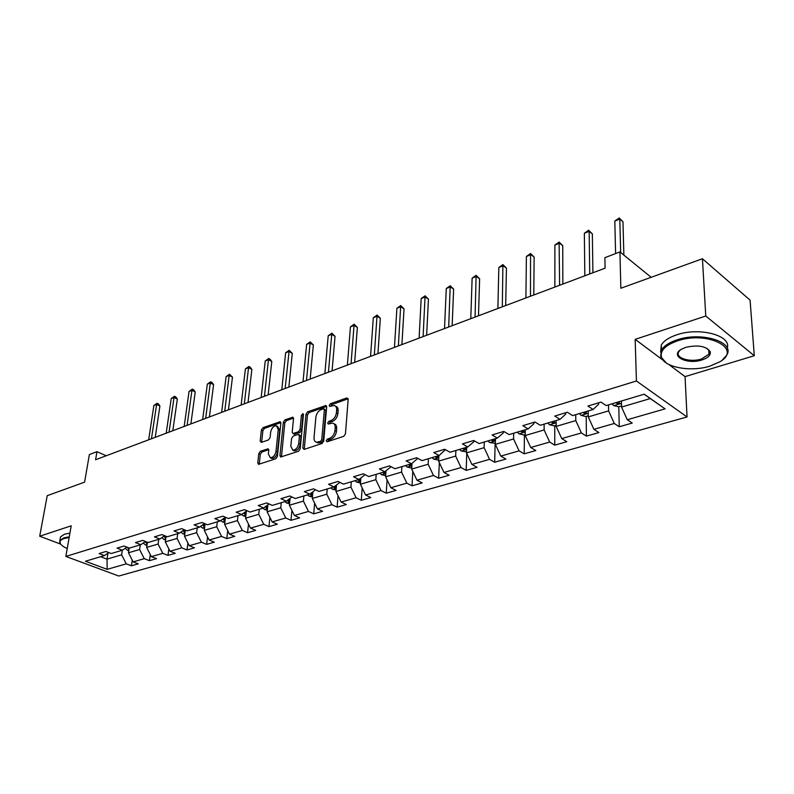 <?xml version="1.0" encoding="UTF-8"?>
<svg xmlns="http://www.w3.org/2000/svg" width="794" height="794" viewBox="0 0 794 794"><rect width="100%" height="100%" fill="white"/><g stroke="black" fill="none" stroke-linecap="round" stroke-linejoin="round"><path stroke-width="1.19" d="M326.165 440.809L327.128 441.801L343.723 436.323L345.45 433.861L348.169 399.293L346.75 397.953L330.364 403.769L329.192 405.456L329.728 406.439L334.175 405.466C335.951 405.933 336.775 407.431 336.666 409.962L336.428 412.811C335.822 416.602 334.006 419.192 330.989 420.592L328.875 421.316L327.684 423.013L328.24 424.016L332.646 423.083C334.463 423.569 335.316 425.108 335.197 427.698L334.959 430.586C334.353 434.417 332.527 437.028 329.48 438.397L327.356 439.102L326.165 440.809M334.125 423.867L334.115 423.867C335.941 424.353 336.795 425.892 336.676 428.482L336.448 431.36C335.832 435.201 334.006 437.802 330.969 439.171L328.845 439.876L327.644 441.633M329.163 423.798L330.354 422.1L328.875 421.316M260.402 451.28L258.794 453.592L257.772 462.922L258.487 464.351L275.776 458.763L277.414 456.411L280.848 423.093L280.143 421.713L262.983 427.668L261.395 429.961L260.174 441.047L261.375 442.387L268.471 439.936L270.079 437.613L270.675 432.075C271.598 428.035 273.503 425.921 276.381 425.723L278.267 429.425L275.994 451.329C275.081 455.399 273.186 457.533 270.297 457.731L268.352 453.9L268.739 450.238L268.025 448.818L260.402 451.28L261.881 452.004L260.273 454.317L259.271 464.212M668.717 364.416L685.063 376.614L754.3 355.722L705.767 316.022L702.432 258.745L620.848 288.252L619.925 251.916L604.889 257.663L605.097 268.173L95.578 459.766L96.957 451.667L89.365 454.565L84.601 482.157L47.223 495.674L39.7 536.228L60.691 544.128M705.767 316.022L635.16 339.356L636.431 380.991L65.852 556.435L71.202 525.817L39.7 536.228M302.812 447.995L304.132 449.404L322.017 443.499L323.714 441.067L326.671 406.895L325.907 405.506L307.635 411.828L305.988 414.2L302.812 447.995L304.32 449.335M298.534 451.25L280.689 457.016L279.945 455.567L283.349 422.209L284.977 419.867L292.807 417.227L293.532 418.607L292.202 432.115L292.936 433.524L298.395 431.787L300.053 429.415L301.402 415.292L302.941 413.595L303.457 414.557L300.201 448.858L298.534 451.25M702.432 258.745L750.082 300.152L754.3 355.722M636.431 380.991L687.038 416.959L118.772 576.027L65.852 556.435M132.251 560.177L131.407 565.804L138.285 563.839L133.124 561.874L144.27 558.668L149.441 560.663L156.507 558.648L151.326 556.634L162.79 553.339L167.971 555.383L175.236 553.309L170.045 551.244L181.826 547.86L187.027 549.954L194.49 547.82L189.3 545.716L201.418 542.223L206.619 544.366L214.311 542.173L209.11 540.009L221.586 536.426L226.796 538.62L234.706 536.357L229.496 534.154L242.339 530.452L247.559 532.695L255.708 530.372L250.487 528.109L263.727 524.308L268.948 526.601L277.344 524.209L272.124 521.886L285.761 517.966L290.981 520.318L299.636 517.857L294.415 515.475L308.469 511.435L313.69 513.847L322.622 511.306L317.401 508.865L331.902 504.696L337.122 507.168L346.333 504.547L341.112 502.046L356.079 497.739L361.29 500.28L370.798 497.57L365.587 495.009L381.041 490.563L386.251 493.173L396.067 490.374L390.866 487.734L406.836 483.139L412.026 485.819L422.16 482.931L416.979 480.221L433.484 475.477L438.655 478.226L449.146 475.239L443.975 472.46L461.046 467.547L466.197 470.385L477.045 467.289L471.904 464.43L489.57 459.349L494.692 462.257L505.917 459.061L500.806 456.113L519.097 450.853L524.189 453.85L535.811 450.545L530.729 447.508L549.686 442.06L554.748 445.146L566.787 441.712L561.745 438.586L581.397 432.938L586.419 436.124L598.904 432.561L593.902 429.336L614.288 423.47L619.26 426.755L632.223 423.063L627.26 419.738L665.084 408.86L644.242 394.191L606.169 405.575L600.979 402.101L587.897 406.042L593.098 409.486L598.607 404.206L598.587 402.826M131.407 565.804L126.256 563.849L107.17 569.338L85.415 561.249L104.431 555.572L99.101 553.547L105.939 551.483L111.279 553.517L122.385 550.202L117.036 548.138L124.072 546.014L129.422 548.098L140.846 544.684L135.486 542.57L142.722 540.386L148.081 542.52L159.832 539.007L154.463 536.843L161.907 534.59L167.286 536.774L179.384 533.161L173.995 530.948L181.667 528.635L187.056 530.868L199.502 527.147L194.113 524.874L202.004 522.492L207.403 524.784L220.236 520.953L214.827 518.621L222.965 516.169L228.374 518.512L241.594 514.562L236.175 512.18L244.572 509.649L249.981 512.061L263.608 507.981L258.199 505.54L266.844 502.93L272.263 505.391L286.326 501.193L280.907 498.682L289.83 495.992L295.249 498.523L309.759 494.186L304.34 491.615L313.561 488.836L318.97 491.426L333.956 486.95L328.537 484.31L338.055 481.442L343.474 484.112L358.948 479.477L353.538 476.767L363.384 473.8L368.783 476.539L384.782 471.755L379.383 468.966L389.556 465.899L394.955 468.718L411.5 463.775L406.111 460.907L416.642 457.731L422.021 460.629L439.142 455.508L433.772 452.56L444.67 449.265L450.029 452.252L467.755 446.953L462.416 443.915L473.7 440.511L479.04 443.578L497.401 438.089L492.082 434.963L503.783 431.43L509.093 434.596L528.139 428.899L522.849 425.673L534.987 422.011L540.257 425.276L560.018 419.371L554.768 416.046L567.363 412.245L572.593 415.609L593.098 409.486M140.29 544.843L139.595 549.508L128.479 552.793L129.214 548.019M128.479 552.793L133.124 561.874M139.595 549.508L144.27 558.668M122.385 550.202L126.881 547.106M158.74 539.334L158.075 544.049L146.642 547.433L147.406 542.242M146.642 547.433L151.326 556.634M158.075 544.049L162.79 553.339M140.846 544.684L145.461 541.478M177.717 533.657L177.072 538.431L165.311 541.905L166.105 536.297M165.311 541.905L170.045 551.244M177.072 538.431L181.826 547.86M159.832 539.007L164.586 535.682M197.24 527.821L196.614 532.655L184.516 536.238L185.33 530.154M184.516 536.238L189.3 545.716M196.614 532.655L201.418 542.223M179.384 533.161L184.258 529.707M217.328 521.817L216.722 526.71L204.276 530.392L205.11 523.812M204.276 530.392L209.11 540.009M216.722 526.71L221.586 536.426M199.502 527.147L204.515 523.564M238.002 515.634L237.436 520.596L224.623 524.377L225.466 517.261M224.623 524.377L229.496 534.154M237.436 520.596L242.339 530.452M220.236 520.953L225.387 517.222M259.31 509.272L258.765 514.284L245.564 518.194L246.368 511.068M245.564 518.194L250.487 528.109M258.765 514.284L263.727 524.308M241.594 514.562L246.884 510.681M281.255 502.711L280.748 507.793L267.141 511.812L267.876 504.815M267.141 511.812L272.124 521.886M280.748 507.793L285.761 517.966M263.608 507.981L269.057 503.942M303.884 495.942L303.417 501.093L289.383 505.242L290.048 498.384M289.383 505.242L294.415 515.475M303.417 501.093L308.469 511.435M286.326 501.193L291.924 496.975M327.227 488.965L326.791 494.186L312.32 498.463L312.915 491.774M312.32 498.463L317.401 508.865M326.791 494.186L331.902 504.696M309.759 494.186L315.526 489.779M351.315 481.76L350.918 487.05L335.981 491.466L336.497 484.975M335.981 491.466L341.112 502.046M350.918 487.05L356.079 497.739M333.956 486.95L339.901 482.345M376.177 474.326L375.83 479.685L360.407 484.251L360.853 477.978M360.407 484.251L365.587 495.009M375.83 479.685L381.041 490.563M358.948 479.477L365.071 474.653M401.873 466.654L401.556 472.083L385.626 476.797L386.003 470.782M385.626 476.797L390.866 487.734M401.556 472.083L406.836 483.139M384.782 471.755L391.085 466.693M428.413 458.714L428.155 464.222L411.689 469.085L411.987 463.368M417.793 458.346L411.5 463.775M411.689 469.085L416.979 480.221M428.155 464.222L433.484 475.477M455.875 450.506L455.667 456.093L438.625 461.125L438.864 455.587M445.355 449.652L439.142 455.508M438.625 461.125L443.975 472.46M455.667 456.093L461.046 467.547M484.28 442.01L484.122 447.677L466.495 452.888L466.683 447.27M473.869 440.601L473.829 441.762L467.755 446.953M466.495 452.888L471.904 464.43M484.122 447.677L489.57 459.349M513.688 433.226L513.599 438.973L495.337 444.362L495.466 438.665M503.386 431.549L503.356 432.869L497.401 438.089M495.337 444.362L500.806 456.113M513.599 438.973L519.097 450.853M544.148 424.115L544.128 429.941L525.211 435.539L525.271 429.762M533.965 422.319L533.955 423.659L528.139 428.899M525.211 435.539L530.729 447.508M544.128 429.941L549.686 442.06M575.729 414.676L575.779 420.592L556.167 426.388L556.167 420.522M565.675 412.751L565.685 414.111L560.018 419.371M556.167 426.388L561.745 438.586M575.779 420.592L581.397 432.938M608.492 404.88L608.611 410.885L588.265 416.9L588.185 410.955M588.265 416.9L593.902 429.336M608.611 410.885L614.288 423.47M665.084 408.86L650.296 398.568L621.563 407.054L621.414 401.02M621.563 407.054L627.26 419.738M685.063 376.614L687.038 416.959M106.247 455.756L96.957 451.667M651.149 277.295L619.925 251.916M650.296 398.568L644.133 394.231M107.984 553.15L107.021 559.135L121.631 554.817L122.345 550.212M100.6 556.713L107.021 559.135L107.17 569.338M121.631 554.817L126.256 563.849M104.431 555.572L108.808 552.584M618.784 406.756L619.26 426.755M586.19 416.403L586.419 436.124M554.758 425.713L554.748 445.146M524.417 434.705L524.189 453.85M495.128 443.38L494.692 462.257M466.763 453.463L466.197 470.385M439.33 462.624L438.655 478.226M412.781 471.398L412.026 485.819M387.075 479.824L386.251 493.173M362.173 487.913L361.29 500.28M338.036 495.694L337.122 507.168M314.632 503.198L313.69 513.847M291.924 510.413L290.981 520.318M269.9 517.39L268.948 526.601M248.512 524.119L247.559 532.695M227.739 530.63L226.796 538.62M207.552 536.923L206.619 544.366M187.94 543.007L187.027 549.954M168.864 548.912L167.971 555.383M150.314 554.629L149.441 560.663M635.16 339.356L662.444 359.732M335.644 406.26L335.644 406.26C337.41 406.736 338.244 408.235 338.135 410.756L337.897 413.605C337.291 417.396 335.485 419.986 332.458 421.376L330.354 422.1M348.149 398.787L331.832 404.563L330.661 406.21M326.652 406.399L309.104 412.602L307.457 414.974L304.301 448.739M320.568 441.365L321.749 439.668L324.359 409.704L323.833 408.731L321.223 409.545C318.275 410.935 316.488 413.495 315.873 417.227L314.037 437.613C313.898 440.223 314.742 441.772 316.558 442.258L320.568 441.365L322.046 442.129L323.237 440.432L321.749 439.668M324.141 408.89L325.828 410.498L323.237 440.432M316.647 442.298L319.833 442.863L318.354 442.099M322.046 442.129L319.833 442.863M293.522 418.12L286.436 420.622L284.818 422.954L281.453 456.887M294.008 434.07L299.874 432.541L301.522 430.169L302.861 416.056L301.402 415.292M303.437 414.815L302.861 416.056M290.803 446.278L292.827 450.138C295.825 449.95 297.78 447.776 298.693 443.638L299.437 435.777L298.147 434.407L293.224 436.085L291.577 438.457L290.803 446.278M293.224 450.337L294.316 450.873C297.313 450.694 299.259 448.531 300.172 444.382L298.693 443.638M299.1 434.566L300.916 436.531L300.172 444.382M268.729 449.682L261.881 452.004M270.764 457.959L271.786 458.446C274.674 458.257 276.57 456.133 277.473 452.064L275.994 451.329M277.414 426.249L279.736 430.169L277.473 452.064M280.848 422.607L264.452 428.403L262.864 430.705L261.653 442.288M621.533 405.933L618.625 406.806L613.762 405.595L612.114 403.799M623.866 255.122L622.962 221.715L619.806 219.065L614.824 221.06L615.598 253.574M616.184 402.578L616.809 403.421L619.578 403.402L618.764 401.814M620.67 252.522L619.806 219.065L619.201 217.973L622.962 221.715M614.824 221.06L619.201 217.973M709.915 366.123L719.592 361.905C743.244 348.854 707.434 330.354 677.351 340.924C665.332 345.211 660.032 350.62 661.462 357.131C664.002 367.354 690.859 372.257 709.915 366.123M666.365 363.027L660.638 356.536L661.511 350.035C664.012 345.876 669.144 342.502 676.915 339.911C701.499 331.217 735.82 342.184 726.55 355.375L722.51 359.801M701.956 359.96C687.177 364.972 669.411 356.069 681.202 349.35L685.679 347.365C697.986 344.646 706.174 346.105 710.223 351.732C710.908 355.126 708.149 357.866 701.956 359.96M680.349 349.926L678.801 351.722C674.672 357.896 690.194 362.789 701.519 358.977L708.973 354.193L709.37 351.147L706.997 348.328M660.628 352.07L661.313 345.033C663.804 340.854 668.925 337.46 676.677 334.85C699.355 326.8 731.959 335.544 727.175 348.109M709.469 351.484L708.844 351.99M69.157 537.538L64.245 538.511C60.999 539.602 59.629 541.101 60.136 542.997C60.791 544.932 63.163 546.768 67.232 548.535M60.771 544.218L59.689 542.451L59.878 540.506L63.897 537.846L69.286 536.813M60.245 538.411L60.523 536.863L64.542 534.193L69.922 533.151M588.245 415.798L585.833 416.513L581.148 415.371L579.372 413.585M592.91 272.759L592.344 233.902L589.168 231.332L584.354 233.257L584.831 275.796M583.292 412.414L583.918 413.227L586.607 413.227L585.783 411.669M589.734 273.95L589.168 231.332L588.642 230.22L592.344 233.902M584.354 233.257L588.642 230.22M556.167 425.306L554.222 425.872L549.468 424.73L547.8 423.023M562.847 284.063L562.748 245.683L559.552 243.182L554.897 245.048L554.867 287.061M551.592 421.892L552.217 422.696L554.827 422.706L553.984 421.177M559.601 285.284L559.105 242.071L562.748 245.683M554.897 245.048L559.105 242.071M525.221 434.467L523.722 434.913L519.018 433.802L517.351 432.125M533.796 294.981L534.134 257.077L530.908 254.646L526.402 256.452L525.906 297.949M521.003 431.033L521.628 431.817L524.169 431.857L523.315 430.348M530.481 296.231L530.541 253.524L534.134 257.077M526.402 256.452L530.541 253.524M495.357 443.31L489.62 442.546L487.953 440.918M505.689 305.551L506.433 268.104L503.188 265.742L498.831 267.489L497.888 308.489M491.476 439.866L492.101 440.63L494.573 440.68L493.709 439.191M502.314 306.821L502.9 264.601L506.433 268.104M498.831 267.489L502.9 264.601M466.525 451.855L461.215 451.002L459.547 449.404M478.494 315.784L479.616 278.773L476.35 276.481L472.132 278.168L470.782 318.682M462.952 448.392L463.577 449.136L465.979 449.206L465.115 447.747M475.07 317.064L476.132 275.329L479.616 278.773M472.132 278.168L476.132 275.329M438.675 460.103L433.772 459.18L432.095 457.612M452.153 325.679L453.632 289.115L450.357 286.882L446.268 288.52L444.531 328.547M435.39 456.629L436.005 457.364L438.357 457.443L437.474 456.004M448.679 326.989L450.208 285.731L453.632 289.115M446.268 288.52L450.208 285.731M411.729 468.083L407.223 467.08L405.545 465.552M426.636 335.276L428.452 299.139L425.167 296.966L421.197 298.554L419.103 338.115M408.731 464.599L409.357 465.314L411.639 465.403L410.756 463.994M423.123 336.596L425.078 295.805L428.452 299.139M421.197 298.554L425.078 295.805M385.695 475.636L381.527 474.723L379.86 473.234M401.913 344.576L404.037 308.856L400.742 306.742L396.901 308.28L394.459 347.375M382.946 472.311L383.562 473.016L385.795 473.115L384.872 471.686M398.36 345.916L400.712 305.571L404.037 308.856M396.901 308.28L400.712 305.571M360.496 482.96L356.655 482.127L354.987 480.668M377.934 353.598L380.346 318.285L377.051 316.22L373.319 317.719L370.56 356.367M360.694 480.152L359.662 478.921M357.975 479.774L360.655 480.707M374.341 354.938L377.071 315.049L380.346 318.285M373.319 317.719L377.071 315.049M336.09 490.057L332.567 489.303L330.899 487.863M354.67 362.342L357.36 327.436L354.055 325.421L350.432 326.87L347.375 365.081M336.319 487.218L335.257 485.938M333.788 487L336.259 488.012M351.047 363.702L354.134 324.25L357.36 327.436M350.432 326.87L354.134 324.25M312.459 496.935L309.213 496.25L307.546 494.851M332.081 370.828L335.038 336.319L331.723 334.363L328.21 335.773L324.875 373.537M312.707 494.106L311.635 492.756M310.226 493.828L312.618 495.059M328.438 372.207L331.852 333.182L335.038 336.319M328.21 335.773L331.852 333.182M289.542 503.614L286.574 502.989L284.917 501.61M310.156 379.075L313.352 344.953L310.037 343.038L306.623 344.407L303.03 381.755M289.81 500.796L288.738 499.366M287.349 500.418L289.711 501.858M306.484 380.455L310.216 341.857L313.352 344.953M306.623 344.407L310.216 341.857M267.32 510.085L264.61 509.53L262.953 508.18M288.857 387.085L292.281 353.34L288.966 351.474L285.642 352.804L281.801 389.735M267.618 507.287L266.546 505.798M265.176 506.82L267.499 508.438M285.165 388.474L289.185 350.293L292.281 353.34M285.642 352.804L289.185 350.293M245.763 516.378L243.292 515.872L241.634 514.532M268.154 394.866L271.786 361.498L268.481 359.672L265.246 360.962L261.176 397.496M246.08 513.589L245.028 512.051M243.679 513.033L245.942 514.82M264.442 396.266L268.481 359.672L268.739 358.491L270.059 359.216L271.786 361.498M265.246 360.962L268.739 358.491M224.841 522.492L222.598 522.035L220.792 520.536M248.026 402.439L251.867 369.428L248.562 367.642L245.415 368.902L241.128 405.029M225.178 519.713L224.136 518.125M222.816 519.077L225.02 521.003M244.304 403.838L248.562 367.642L248.85 366.461L250.179 367.175L251.867 369.428M245.415 368.902L248.85 366.461M204.524 528.427L202.49 528.02L200.574 526.382M228.454 409.803L232.473 377.14L229.168 375.403L226.111 376.624L221.625 412.364M204.882 525.658L203.86 524.03M202.559 524.963L204.713 526.998M224.712 411.203L229.168 375.403L229.506 374.222L232.473 377.14M226.111 376.624L229.506 374.222M184.794 534.203L182.948 533.836L180.933 532.069M209.408 416.959L213.606 384.653L210.311 382.956L207.333 384.147L202.649 419.5M185.161 531.434L184.158 529.777M182.878 530.68L184.972 532.814M205.656 418.369L210.311 382.956L210.678 381.775L211.998 382.45L213.606 384.653M207.333 384.147L210.678 381.775M165.609 539.811L163.961 539.493L161.847 537.598M190.868 423.936L195.235 391.968L191.94 390.301L189.041 391.462L184.178 426.447M165.996 537.062L165.281 535.96M163.763 536.248L165.797 538.471M187.106 425.346L191.94 390.301L192.337 389.12L193.657 389.785L195.235 391.968M189.041 391.462L192.337 389.12M146.959 545.27L145.481 544.992L143.297 542.987M172.814 430.715L177.34 399.094L174.055 397.466L171.226 398.588L166.194 433.206M145.183 541.677L147.148 543.959M169.043 432.135L174.055 397.466L174.482 396.285L175.792 396.931L177.34 399.094M171.226 398.588L174.482 396.285M128.817 550.589L127.516 550.341L125.254 548.227M155.237 437.335L159.902 406.032L156.626 404.434L153.867 405.536L148.677 439.797M127.239 547.245L129.015 549.289M151.456 438.754L156.626 404.434L157.083 403.263L158.393 403.898L159.902 406.032M153.867 405.536L157.083 403.263M330.969 439.171L329.48 438.397M336.448 431.36L334.959 430.586M336.676 428.482L335.197 427.698M332.458 421.376L330.989 420.592M337.897 413.605L336.428 412.811M338.135 410.756L336.666 409.962M331.832 404.563L330.364 403.769M348.129 398.717L346.75 397.953M328.845 439.876L327.356 439.102M307.457 414.974L305.988 414.2M309.104 412.602L307.635 411.828M326.632 406.27L325.312 405.555M325.828 410.498L324.359 409.704M281.433 456.302L279.945 455.567M284.818 422.954L283.349 422.209M286.436 420.622L284.977 419.867M293.482 417.922L292.261 417.287M294.951 434.229L293.472 433.474M299.874 432.541L298.395 431.787M301.522 430.169L300.053 429.415M300.916 436.531L299.437 435.777M268.67 449.434L267.518 448.868M279.736 430.169L278.267 429.425M261.653 441.772L260.174 441.047M262.864 430.705L261.395 429.961M264.452 428.403L262.983 427.668M280.798 422.378L279.607 421.773M259.261 463.636L257.772 462.922M260.273 454.317L258.794 453.592M613.881 405.625L621.474 403.372M616.779 402.399L616.809 403.421M581.148 415.371L588.215 413.267M583.908 412.235L583.918 413.227M549.587 424.76L556.167 422.805M552.217 421.703L552.217 422.696M519.137 433.832L525.251 432.005M521.638 430.844L521.628 431.817M489.739 442.576L495.416 440.888M492.121 439.668L492.101 440.63M461.334 451.032L466.604 449.464M463.607 448.193L463.577 449.136M433.881 459.2L438.774 457.751M436.055 456.431L436.005 457.364M407.332 467.1L411.858 465.76M409.406 464.401L409.357 465.314M381.636 474.752L385.834 473.502M383.621 472.102L383.562 473.016M356.764 482.157L360.635 481.005M358.66 479.566L358.59 480.459M332.676 489.322L336.239 488.26M334.492 486.533L334.403 487.675M309.323 496.28L312.598 495.297M311.099 493.163L310.97 494.672M286.674 503.019L289.691 502.116M288.421 499.615L288.242 501.451M264.71 509.55L267.469 508.736M266.427 505.897L266.198 508.031M243.391 515.901L245.902 515.147M245.068 512.12L244.81 514.413M222.697 522.055L224.98 521.38M224.295 518.442L224.037 520.606M202.589 528.04L204.654 527.424M204.127 524.576L203.869 526.63M183.057 533.856L184.913 533.3M184.526 530.521L184.268 532.476M164.06 539.513L165.718 539.017M165.47 536.307L165.212 538.163M145.59 545.012L147.059 544.565M146.92 542.054L146.682 543.692M127.616 550.361L128.916 549.974M128.836 547.87L128.648 549.071M318.047 443.022L316.558 442.258M294.415 434.278L292.936 433.524M294.316 450.873L292.827 450.138M271.786 458.446L270.297 457.731M661.313 345.033L661.511 350.035M708.973 354.193L708.724 349.906M709.37 351.147L710.223 351.732M661.462 357.131L660.638 356.536M60.523 536.863L59.878 540.506M60.136 542.997L59.689 542.451"/></g></svg>
